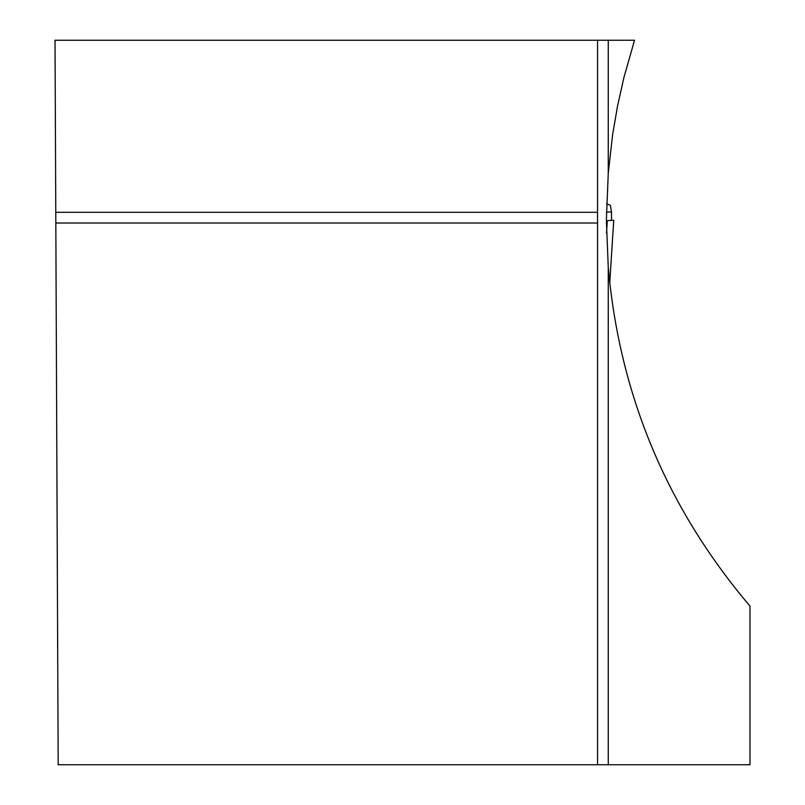 <?xml version="1.0" encoding="UTF-8"?>
<svg xmlns="http://www.w3.org/2000/svg" width="805" height="805" viewBox="0 0 805 805"><rect width="100%" height="100%" fill="white"/><g stroke="black" fill="none" stroke-linecap="round" stroke-linejoin="round"><path stroke-width="1.21" d="M606.427 212.158L611.508 211.886L610.331 205.255L606.598 203.776M606.507 233.249L607.322 220.62L613.732 220.278L609.717 283.088M611.518 220.399L611.508 211.886M607.322 220.62L606.366 220.671M608.268 764.75L608.268 267.552C619.709 395.376 666.953 508.217 749.978 606.074L749.978 764.75L597.541 764.75L597.541 223.025L55.827 223.025L58.181 764.75L597.541 764.75M608.268 267.552L606.366 220.298L608.268 173.055L608.268 40.25L55.022 40.25L55.827 223.025M608.268 40.25L634.521 40.25L623.905 77.532L617.566 105.898L612.635 134.546L608.268 173.055M597.541 223.025L597.541 212.309L55.776 212.309M597.541 40.25L597.541 212.309M609.727 283.139L613.742 220.278"/></g></svg>
